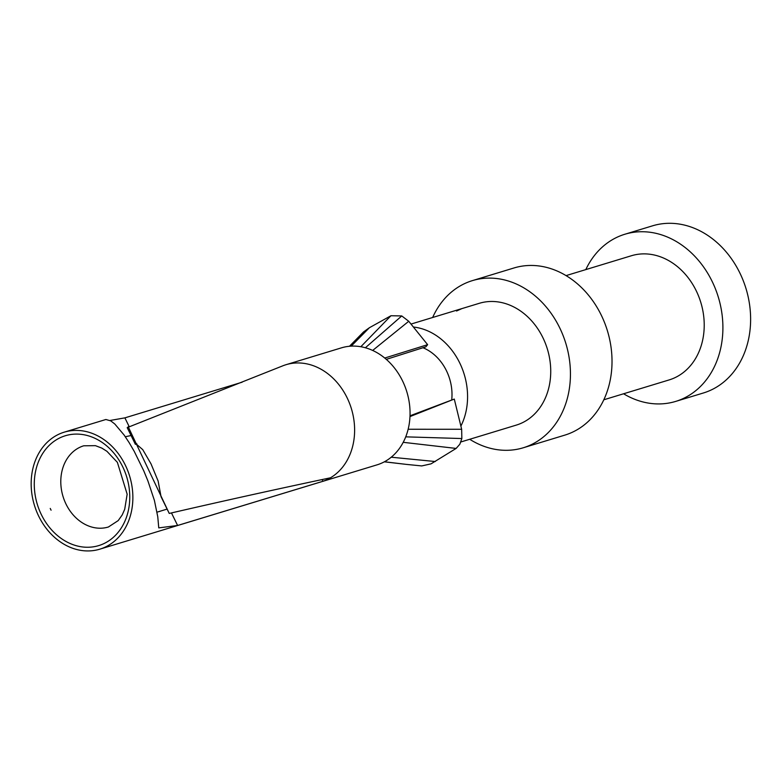 <?xml version="1.0" encoding="UTF-8"?>
<svg xmlns="http://www.w3.org/2000/svg" width="775" height="775" viewBox="0 0 775 775"><rect width="100%" height="100%" fill="white"/><g stroke="black" fill="none" stroke-linecap="round" stroke-linejoin="round"><path stroke-width="1.16" d="M38.75 516.276A61.148 49.794 73.1 0 1 64.218 432.169A61.148 49.794 73.1 0 1 129.657 476.179A61.148 49.794 73.1 0 1 99.81 549.175A61.148 49.794 73.1 0 1 38.75 516.276M99.81 549.175L376.999 464.864A61.148 49.794 -106.9 0 0 406.846 391.869A61.148 49.794 -106.9 0 0 341.407 347.859L285.975 364.715A61.148 49.794 -106.9 0 0 282.526 365.936L127.207 427.626L135.392 444.346L135.993 443.813L142.745 449.645L151.038 463.905L158.119 481.013L161.055 496.727L169.241 513.438A24743.754 14086.109 -120.6 0 1 330.499 477.787A61.148 49.794 -106.9 0 0 349.438 403.077A61.148 49.794 -106.9 0 0 285.975 364.715M330.499 477.787A61.148 49.794 73.1 0 1 322.962 481.275L322.129 479.56M171.469 512.934L177.611 525.479L322.962 481.275M177.611 525.479L158.759 527.882L157.771 516.809L154.399 500.408L147.918 480.936L143.753 470.812L134.24 451.379L129.183 442.699L124.165 435.095L114.807 424.002L110.777 420.883L105.884 419.498L64.218 432.169M110.06 420.476L124.891 417.861L129.076 426.415M242.139 382.201L124.891 417.861M169.241 513.438L128.195 426.754M136.826 443.794A24762.471 14096.766 -120.6 0 1 135.392 444.346M167.119 509.097L157.083 512.139M125.318 436.751L131.072 435.521M41.395 514.707A57.408 46.752 -106.9 0 0 124.058 523.018A57.408 46.752 -106.9 0 0 80.59 434.291A57.408 46.752 -106.9 0 0 41.395 514.707M410.014 415.797L454.286 399.067L461.658 429.272L461.842 438.543L459.846 444.22L456.126 448.425L431.055 463.847L421.745 465.93L406.265 464.38M451.757 399.59A44.931 36.59 -106.9 0 0 422.966 347.743M460.883 426.105A63.647 51.828 -106.9 0 0 459.963 363.436A63.647 51.828 -106.9 0 0 413.385 327.021M460.922 441.953L516.324 425.097A63.647 51.828 -106.9 0 0 547.392 349.118A63.647 51.828 -106.9 0 0 479.279 303.316L411.002 324.076M456.552 311.017L461.958 308.576M432.653 317.488A87.362 71.145 73.1 0 1 472.382 280.627A87.362 71.145 73.1 0 1 565.857 343.499A87.362 71.145 73.1 0 1 523.222 447.785A87.362 71.145 73.1 0 1 469.698 439.28M523.222 447.785L564.801 435.133A87.362 71.145 -106.9 0 0 607.435 330.857A87.362 71.145 -106.9 0 0 513.961 267.976L472.382 280.627M603.822 399.784L669.135 379.924A64.897 52.845 -106.9 0 0 700.813 302.453A64.897 52.845 -106.9 0 0 631.373 255.75L566.06 275.609M585.803 269.603A87.362 71.145 73.1 0 1 624.834 234.253A87.362 71.145 73.1 0 1 718.318 297.135A87.362 71.145 73.1 0 1 675.674 401.411A87.362 71.145 73.1 0 1 623.575 393.778M675.674 401.411L703.39 392.983A87.362 71.145 -106.9 0 0 746.034 288.697A87.362 71.145 -106.9 0 0 652.55 225.825L624.834 234.253M384.739 358.04L427.626 344.672L425.872 346.822L386.308 359.368M427.626 344.672L408.745 321.276L401.76 315.938L390.958 315.735L360.83 346.735M372.668 350.445L408.745 321.276M365.374 347.762L401.76 315.938M351.22 346.144L369.375 327.738L390.958 315.735M369.375 327.738L363.533 331.952L349.467 346.27M391.23 457.211L435.298 461.532M403.223 442.322L456.126 448.425M405.732 436.848L461.842 438.543M408.154 429.253L461.658 429.272M409.985 416.582L454.286 399.067M66.049 504.167A42.431 34.555 73.1 0 1 65.342 502.646A42.431 34.555 73.1 0 1 83.729 445.799L95.393 445.654L101.796 448.086L106.911 451.292L117.383 462.355L127.158 494.208L124.707 509.291L122.208 514.929L118.217 520.587L108.422 526.99A42.431 34.555 73.1 0 1 66.049 504.167M51.082 510.202A49.745 40.503 73.1 0 1 50.239 508.429L51.082 510.202M384.439 461.764L405.548 464.293M160.154 511.258L158.575 511.733M384.342 461.823L405.8 464.322"/></g></svg>
